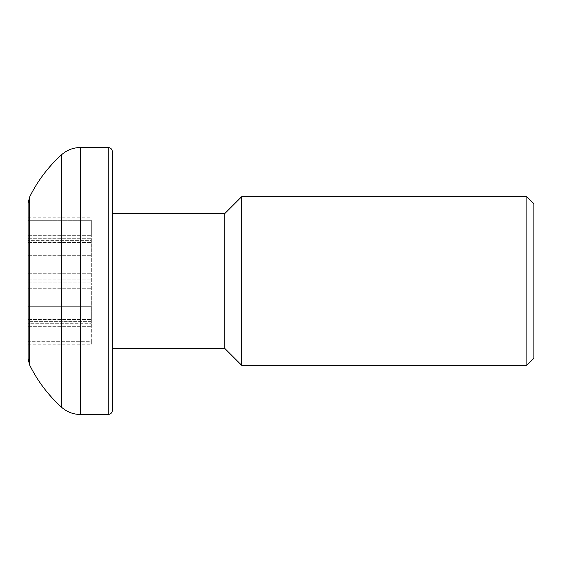 <?xml version="1.0" encoding="UTF-8"?>
<svg xmlns="http://www.w3.org/2000/svg" width="562" height="562" viewBox="0 0 562 562"><rect width="100%" height="100%" fill="white"/><g stroke="black" fill="none" stroke-linecap="round" stroke-linejoin="round"><path stroke-width="0.42" stroke-dasharray="2.81 2.11" d="M28.1 306.697L28.1 288.278L28.1 306.697L91.325 306.697L91.325 282.911L91.325 316.02L91.325 306.697L28.1 306.697M28.1 282.911L28.1 273.722L28.1 282.911L91.325 282.911L91.325 240.62L91.325 282.911L28.1 282.911M91.325 321.38L91.325 316.02L91.325 323.291L91.325 321.38L28.1 321.38L28.1 323.291L28.1 321.38L91.325 321.38M28.1 245.98L28.1 273.722L28.1 242.58L28.1 245.98L91.325 245.98L28.1 245.98M28.1 240.62L28.1 217.775L28.1 240.62L91.325 240.62L91.325 235.302L91.325 240.62L28.1 240.62M91.325 220.283L91.325 235.302L91.325 220.283L28.1 220.283L91.325 220.283M28.1 341.717L28.1 326.698L28.1 341.717L91.325 341.717L91.325 344.225L91.325 323.291L91.325 341.717L28.1 341.717M28.1 323.291L28.1 326.698L28.1 323.291L91.325 323.291L28.1 323.291M112.4 151.74L112.4 410.26M112.4 348.44L112.4 213.56L112.4 348.44M28.1 358.619L28.1 203.381M533.9 203.725L533.9 358.275M526.875 365.3L526.875 196.7M241.66 196.7L241.66 365.3M224.8 213.56L224.8 348.44M28.1 316.02L91.325 316.02L28.1 316.02M28.1 288.278L91.325 288.278L28.1 288.278M28.1 319.42L91.325 319.42L28.1 319.42M28.1 255.303L91.325 255.303L28.1 255.303M28.1 242.58L91.325 242.58L28.1 242.58M28.1 279.089L91.325 279.089L28.1 279.089M28.1 273.722L91.325 273.722L28.1 273.722M28.1 235.302L91.325 235.302L28.1 235.302M28.1 238.71L91.325 238.71L28.1 238.71M28.1 326.698L91.325 326.698L28.1 326.698M108.185 414.475L108.185 147.525M80.373 147.525L80.373 414.475M29.533 197.192L29.533 364.808M61.546 407.239L61.546 154.761M28.1 217.775L91.325 217.775M28.1 344.225L91.325 344.225"/><path stroke-width="0.84" d="M108.185 414.475C110.742 414.222 112.147 412.817 112.4 410.26L112.4 151.74C112.126 149.155 110.721 147.75 108.185 147.525L108.185 414.475L80.373 414.475C73.208 414.391 66.927 411.974 61.546 407.239L61.546 154.761C48.177 166.872 37.506 181.013 29.533 197.192L28.1 203.381L28.1 358.619L29.533 364.808L29.533 197.192M526.875 365.3L533.9 358.275L533.9 203.725L526.875 196.7L526.875 365.3L241.66 365.3L241.66 196.7L526.875 196.7M241.66 365.3L224.8 348.44L224.8 213.56L241.66 196.7M224.8 348.44L112.4 348.44M80.373 414.475L80.373 147.525C73.208 147.609 66.927 150.026 61.546 154.761M108.185 147.525L80.373 147.525M29.533 364.808C37.506 380.987 48.177 395.128 61.546 407.239M224.8 213.56L112.4 213.56"/></g></svg>
